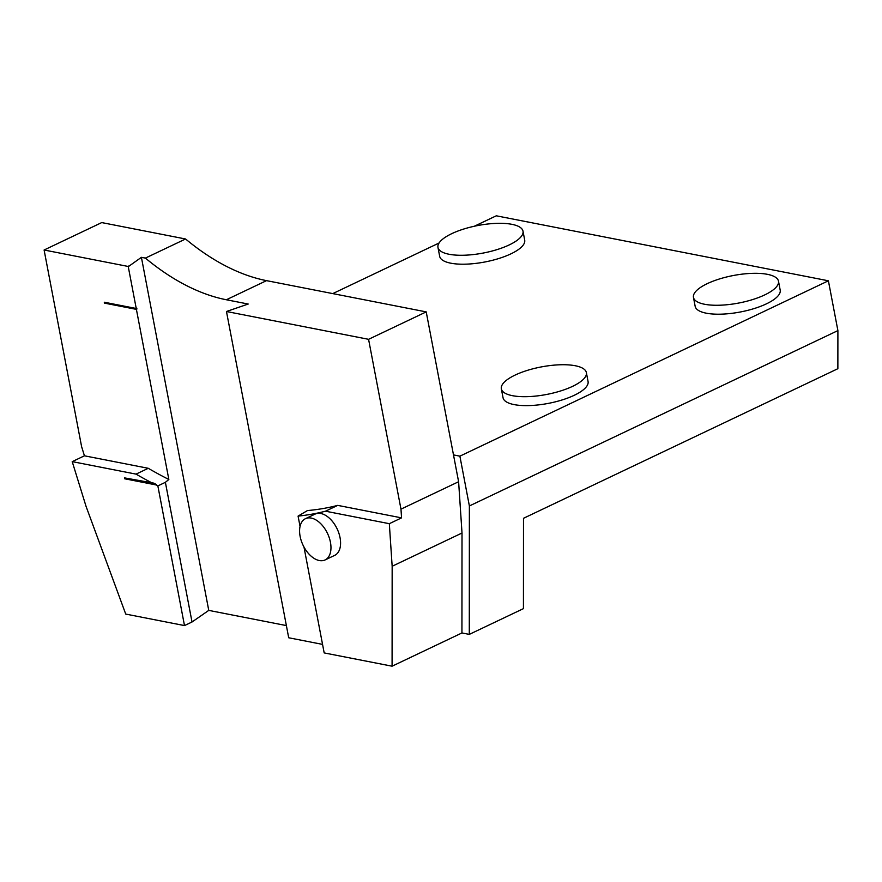 <?xml version="1.0" encoding="UTF-8"?>
<svg xmlns="http://www.w3.org/2000/svg" width="882" height="882" viewBox="0 0 882 882"><rect width="100%" height="100%" fill="white"/><g stroke="black" fill="none" stroke-linecap="round" stroke-linejoin="round"><path stroke-width="1.32" d="M104.462 303.121L104.296 302.228L136.236 308.48L128.265 266.684A240.455 142.851 64.6 0 1 127.934 266.408L44.1 250.003L81.607 446.656L84.44 455.807L148.275 468.298A480.911 285.713 -115.4 0 0 168.848 479.477L136.401 309.373L104.462 303.121L105.09 302.383M136.401 309.373L136.93 309.009L136.765 308.116L136.236 308.48M156.478 484.538L124.638 478.772L124.472 477.879L153.766 483.138A480.911 285.713 -115.4 0 0 156.478 484.538L155.783 484.868A480.911 285.713 -115.4 0 0 157.856 485.905L165.386 482.322L168.848 479.477M165.386 482.322L192.022 621.997L208.758 610.388L286.374 625.581M128.265 266.684L141.407 257.324L208.758 610.388M300.045 526.411L298.083 516.102L307.476 510.557A480.911 285.713 -115.4 0 0 337.718 505.375L401.553 517.866L400.979 509.146L368.577 339.316L226.465 311.5L288.701 637.763L322.547 644.389M303.97 547.005L324.179 652.912L392.082 666.197L392.159 566.266L462.014 533.015L458.607 481.726L426.215 311.886L266.529 280.641A240.455 142.851 64.6 0 1 185.573 238.989L101.739 222.584L44.1 250.003M337.718 505.375L325.502 511.196L389.326 523.688L401.553 517.866M84.44 455.807L72.214 461.628L86.05 506.356L125.729 614.081L184.492 625.581L192.022 621.997M392.082 666.197L461.936 632.956L462.014 533.015M127.934 266.408L129.092 265.868M141.407 257.324L145.398 258.095L185.573 238.989M451.738 233.664A43.284 14.024 169.2 0 1 496.456 223.367A43.284 14.024 169.2 0 1 523.004 231.183A43.284 14.024 169.2 0 1 483.115 253.068A43.284 14.024 169.2 0 1 437.968 247.401A43.284 14.024 169.2 0 1 451.738 233.664M523.004 231.183L524.702 240.125A43.284 14.024 169.2 0 1 484.813 261.998A43.284 14.024 169.2 0 1 439.677 256.342L437.968 247.401M707.232 283.662A43.284 14.024 169.2 0 1 751.938 273.365A43.284 14.024 169.2 0 1 778.486 281.182A43.284 14.024 169.2 0 1 738.598 303.066A43.284 14.024 169.2 0 1 693.461 297.399A43.284 14.024 169.2 0 1 707.232 283.662M778.486 281.182L780.195 290.123A43.284 14.024 169.2 0 1 740.307 311.996A43.284 14.024 169.2 0 1 695.17 306.341L693.461 297.399M515.11 375.082A43.284 14.024 169.2 0 1 559.827 364.784A43.284 14.024 169.2 0 1 586.376 372.601A43.284 14.024 169.2 0 1 546.487 394.486A43.284 14.024 169.2 0 1 501.34 388.819A43.284 14.024 169.2 0 1 515.11 375.082M586.376 372.601L588.073 381.542A43.284 14.024 169.2 0 1 548.185 403.416A43.284 14.024 169.2 0 1 503.049 397.76L501.34 388.819M392.159 566.266L389.326 523.688M400.979 509.146L458.607 481.726M148.275 468.298L136.049 474.119L72.214 461.628M157.856 485.905L184.492 625.581M145.398 258.095A240.455 142.851 -115.4 0 0 226.365 299.759L248.206 304.036L226.465 311.5M330.441 542.276A22.844 13.572 -115.4 0 0 305.459 518.682A22.844 13.572 -115.4 0 0 303.022 545.142A22.844 13.572 -115.4 0 0 325.094 559.938A22.844 13.572 -115.4 0 0 330.441 542.276M325.094 559.938L334.697 555.362A22.844 13.572 -115.4 0 0 340.055 537.7A22.844 13.572 -115.4 0 0 315.072 514.107L305.459 518.682M155.783 484.868L124.638 478.772M136.93 309.009L105.167 302.791M136.049 474.119A480.911 285.713 -115.4 0 0 153.06 483.468M298.083 516.102A480.911 285.713 -115.4 0 0 325.502 511.196M461.936 632.956L469.29 634.39L523.434 608.635L523.5 518.296L837.867 368.698L837.9 330.596L828.396 280.796L496.268 215.803L474.296 226.255M368.577 339.316L426.215 311.886M469.29 634.39L469.378 505.959L459.886 456.159L828.396 280.796M332.757 293.607L439.06 243.013M459.886 456.159L453.491 454.903M469.378 505.959L837.9 330.596M226.365 299.759L266.529 280.641"/></g></svg>
